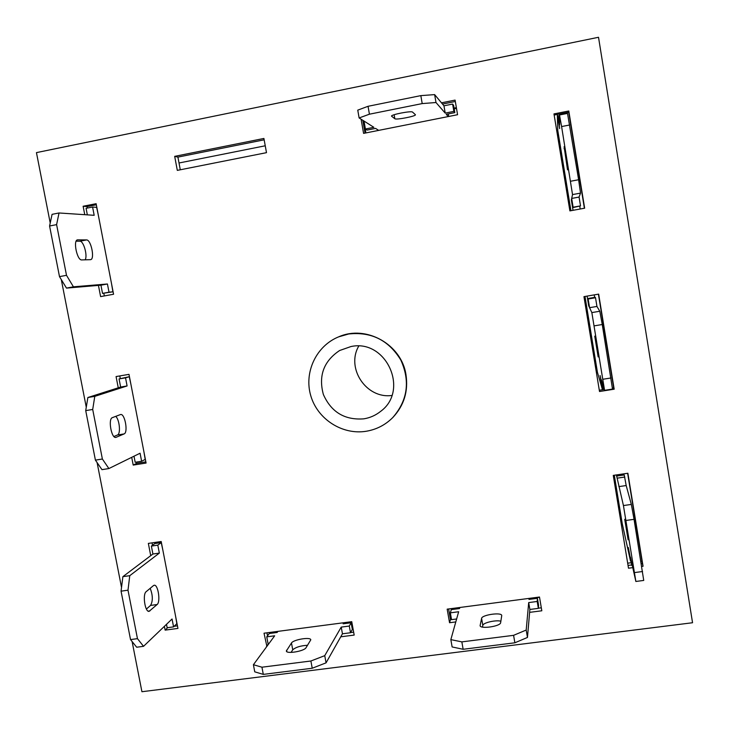 <?xml version="1.0" encoding="UTF-8"?>
<svg xmlns="http://www.w3.org/2000/svg" width="729" height="729" viewBox="0 0 729 729"><rect width="100%" height="100%" fill="white"/><g stroke="black" fill="none" stroke-linecap="round" stroke-linejoin="round"><path stroke-width="1.09" d="M363.844 418.838C370.031 417.817 375.572 415.375 380.483 411.484C409.707 390.489 386.224 338.73 350.931 346.557L339.614 350.521C323.722 361.147 318.309 375.799 323.366 394.489C331.267 412.177 344.753 420.296 363.844 418.838M366.076 431.286C376.428 429.563 385.331 424.989 392.776 417.553C407.657 400.394 410.336 381.231 400.832 360.071C388.739 340.243 371.353 331.549 348.681 333.982L338.675 336.844C316.213 345.883 303.811 372.373 310.773 395.738C317.498 419.157 342.238 435.131 366.076 431.286M456.363 107.646L454.076 108.102M364.855 125.907L363.826 126.117M265.247 145.791L179.015 162.995M627.678 563.189L631.186 562.715M640.909 561.412L641.985 561.266M358.741 346.102C345.783 368.282 366.395 399.036 391.837 395.473M392.776 417.553L392.895 417.444C404.057 405.47 408.422 391.227 405.98 374.724C401.551 344.434 366.213 324.624 338.821 336.78L338.675 336.844M529.628 612.36L541.82 610.784L539.487 597.024L447.169 609.152L449.556 622.73L455.798 621.919M174.687 156.352L177.311 170.376L266.495 152.662L263.907 138.455L174.687 156.352L177.912 157.109L180.282 169.784M164.399 626.329L165.137 630.129L177.94 628.416L161.2 541.519L148.352 543.406L150.73 555.671M98.442 285.394L100.611 296.612L113.569 294.252L96.119 203.701L83.124 206.252L84.755 214.681M641.73 566.442L643.051 566.26L627.879 473.249L613.271 475.39L628.498 568.21L632.781 567.636M132.113 641.538L141.927 691.721L692.55 622.739L598.518 37.279L36.45 152.616L50.219 223.01M61.291 279.572L86.277 407.256M97.094 462.569L121.524 587.446M599.511 391.509L614.173 389.195L598.664 294.124L583.956 296.639L599.511 391.509M131.703 457.338L133.207 465.084L146.082 463.052L128.997 374.36L116.075 376.565L118.253 387.801M340.744 636.809L354.185 635.077L351.743 621.682L264.026 633.2L266.896 646.377M569.887 210.891L584.649 208.193L568.793 110.999L553.976 113.906L569.887 210.891M361.083 119.201L363.58 133.38L457.566 114.717L455.087 100.101L441.482 102.825M448.617 608.961L450.486 619.595L451.506 619.468M538.376 608.186L541.319 607.804M264.162 139.822L177.912 157.109M152.042 542.859L152.507 545.265M174.195 626.257L177.448 625.828M96.328 204.758L87.061 206.58L87.343 208.047M103.81 293.249L104.329 295.938M628.043 565.44L631.679 564.957M641.283 563.672L642.349 563.526L627.633 473.285M599.302 390.234L604.305 389.441M612.378 388.165L613.709 387.956L598.409 294.17M119.784 375.927L120.294 378.57M136.432 462.077L136.669 463.307L145.855 461.858M266.951 632.818L267.516 635.843M350.613 632.562L353.656 632.171M584.394 208.248L568.729 112.193L554.168 115.045M362.805 120.285L365.047 133.088M455.324 101.504L442.521 104.065M643.051 566.26L642.349 563.526M614.173 389.195L613.709 387.956M83.124 206.252L87.061 206.58M133.207 465.084L136.669 463.307M165.137 630.129L167.67 627.66M266.495 646.423L268.746 643.37M568.793 110.999L568.729 112.193M449.556 622.73L450.486 619.595M573.04 210.317L571.345 199.937L571.582 198.871L573.112 207.227L571.673 198.434L572.529 194.588L561.594 126.554L559.498 114.972L559.617 124.777L558.159 115.893L559.662 128.623L557.33 114.426L557.767 130.4L570.935 210.699M567.526 169.857L564.118 146.693L567.526 169.857M564.674 113.961L564.519 113.013M573.003 207.583L580.512 205.87L579.072 197.067L580.521 193.112L578.626 179.744L567.517 113.405L559.498 114.972M580.202 209.013L579.765 206.343M573.112 207.227L580.512 205.87M571.673 198.434L579.072 197.067M572.529 194.588L580.521 193.112M570.552 181.248L578.626 179.744M561.594 126.554L569.686 124.987M558.159 115.893L559.508 115.638M584.995 296.457L597.416 372.227L602.391 389.459L600.113 375.563L602.783 388.329L601.37 379.727L604.569 390.325L591.848 312.586L589.57 307.684L588.148 298.999L589.314 307.128L588.677 305.761L587.1 296.102M598.163 356.918L594.746 336.151L598.163 356.918L598.627 356.846M594.636 297.368L594.235 294.881M604.569 390.325L612.506 389.067L602.254 324.523L599.803 311.247L596.942 306.444L595.52 297.742L595.201 297.277L587.902 298.516M602.391 389.459L604.223 389.168M602.783 388.329L603.913 388.147M602.956 379.253L610.975 377.977M594.217 325.863L602.254 324.523M591.848 312.586L599.803 311.247M589.57 307.684L596.942 306.444M588.148 298.999L595.52 297.742M277.922 631.378L277.12 632.471L269.283 633.501L266.759 636.836L274.669 635.806L253.41 664.72L261.948 667.199L310.891 661.003L324.742 655.653L341.227 627.104L349.3 626.047L351.132 622.757L343.122 623.805L343.751 622.73M291.472 643.005L286.36 650.988C286.269 654.25 304.285 651.243 306.043 647.698L310.782 639.834C310.809 636.699 293.377 639.57 291.472 643.005L292.748 649.831L291.035 652.4M348.48 623.104L348.918 622.329L351.797 621.946M253.41 664.72L254.749 671.837L263.297 674.389L312.231 668.238L326.063 662.843L342.448 633.802L350.512 632.754L352.335 629.409L351.132 622.757M266.759 636.836L267.999 643.461L269.147 643.315M271.425 632.234L277.703 631.679M307.583 645.265C300.558 645.712 295.609 647.234 292.748 649.831M261.948 667.199L263.297 674.389M310.891 661.003L312.231 668.238M324.742 655.653L326.063 662.843M341.227 627.104L342.448 633.802M349.3 626.047L350.512 632.754M175.498 615.704L176.846 623.65L173.575 626.876L167.151 627.733L166.494 624.325M173.575 626.876L172.053 619.003L143.54 646.322L136.678 647.224L130.537 639.579L121.06 591.164L122.882 576.657L152.908 554.022L151.377 546.085L154.849 543.542L161.237 542.613L162.904 550.368M150.192 588.312C152.89 595.347 153.008 601.051 150.548 605.425L146.411 609.052M143.54 646.322L137.462 638.659L127.994 590.189L129.762 575.682L159.341 553.092L157.81 545.146L161.237 542.613M153.464 585.597L154.156 585.259C158.047 584.12 160.781 601.826 157.127 604.523L149.126 611.321C145.08 612.542 142.337 594.235 146.174 591.666L153.464 585.597M130.537 639.579L137.462 638.659M121.06 591.164L127.994 590.189M122.882 576.657L129.762 575.682M152.908 554.022L159.341 553.092M151.377 546.085L157.81 545.146M143.832 451.369L145.208 459.416L141.626 461.257L135.175 462.277L133.999 456.208M141.626 461.257L140.077 453.219L108.876 468.556L101.969 469.649L95.408 460.127L85.721 410.618L87.872 397.515L120.631 387.044L119.064 378.943L129.27 376.711L130.992 384.693M115.738 416.359C119.556 419.603 120.905 434.001 117.469 435.003L113.934 436.507M108.876 468.556L102.379 459.015L92.701 409.461L94.788 396.348L127.092 385.951L125.534 377.841L129.27 376.711M120.349 414.601L120.595 414.528C124.887 413.307 128.359 432.598 124.094 433.928L115.884 437.409C111.428 438.73 107.892 418.783 112.384 417.635L120.349 414.601M95.408 460.127L102.379 459.015M85.721 410.618L92.701 409.461M87.872 397.515L94.788 396.348M120.631 387.044L127.092 385.951M119.064 378.943L125.534 377.841M111.528 283.645L112.913 291.8L102.525 293.377L100.939 285.185L66.494 288.101L59.496 276.628L49.581 225.999L52.078 214.335L59.031 212.977L94.178 215.31L92.583 207.027L96.647 207.364L98.415 215.584M87.343 214.855L86.077 208.303L92.583 207.027M76.162 241.171L79.862 241.208C83.58 240.798 87.799 255.697 85.165 259.825M112.913 291.8L109.013 292.192L107.427 283.991L73.429 286.816L66.503 275.316L56.607 224.632L59.031 212.977M86.523 239.932C91.061 239.54 95.089 259.324 90.551 259.661L81.757 259.925C77.092 260.608 72.827 240.16 77.575 239.841L86.523 239.932L79.862 241.208M102.525 293.377L109.013 292.192M100.939 285.185L107.427 283.991M66.494 288.101L73.429 286.816M59.496 276.628L66.503 275.316M49.581 225.999L56.607 224.632M614.31 475.235L622.229 523.559L630.512 561.102L628.289 547.497L631.806 565.504L630.421 557.084L635.861 581.469L623.432 505.552L616.397 474.934M628.116 539.806L624.717 519.285L628.116 539.806L628.617 539.733M623.669 475.035L623.486 473.896M635.861 581.469L643.734 580.43L634.048 519.33L631.332 504.432L626.193 485.55L624.224 474.953L616.98 476.01M631.806 565.504L632.289 565.44M634.604 572.575L642.559 571.518M626.074 520.442L634.048 519.33M623.432 505.552L631.332 504.432M618.875 486.608L626.193 485.55M617.49 478.106L624.808 477.039M539.533 597.297L530.821 598.445L530.758 599.192M529.081 598.391L528.99 599.42L537.41 598.318L538.567 605.152L538.366 608.36L529.874 609.462L527.468 637.447L514.865 642.796L463.143 649.284L452.126 646.951L450.841 639.625L458.65 611.74L450.34 612.834L451.306 609.617L459.552 608.533L459.844 607.485M456.627 618.976L451.533 619.632L450.34 612.834M459.771 607.776L449.401 608.852M482.47 627.086L482.817 625.409C482.981 622.766 495.747 619.787 500.878 621.19M537.41 598.318L537.191 601.471L528.698 602.582L526.201 630.047L513.59 635.333L461.849 641.885L450.841 639.625M481.596 618.392C481.878 614.829 501.67 611.995 501.743 615.522L500.641 622.675C500.577 626.375 480.101 629.318 480.11 625.646L481.596 618.392L482.817 625.409M538.366 608.36L537.191 601.471M529.874 609.462L528.698 602.582M527.468 637.447L526.201 630.047M514.865 642.796L513.59 635.333M463.143 649.284L461.849 641.885M365.849 132.933L364.992 126.673M378.688 130.382L375.563 128.395L367.17 130.063L365.402 129.006L364.136 121.779L364.91 121.625M365.402 129.006L373.868 127.32L359.124 117.952L357.757 110.143L368.045 106.297L420.833 95.627L434.639 94.615L443.961 105.805L452.618 104.074L453.611 105.368L454.841 112.621L446.266 114.335L448.217 116.576M454.213 108.885L456.5 108.421M359.124 117.952L369.421 114.198L422.2 103.591L435.988 102.516L445.209 113.113L453.866 111.391L454.841 112.621M415.348 114.635L415.421 114.745C416.223 116.203 395.993 120.112 394.826 118.736L391.537 116.157C390.616 114.653 411.575 110.608 412.55 112.102L415.348 114.635M368.045 106.297L369.421 114.198M420.833 95.627L422.2 103.591M434.639 94.615L435.988 102.516M443.961 105.805L445.209 113.113M452.618 104.074L453.866 111.391M448.262 113.934L448.69 116.485M564.055 148.643L564.51 148.552M286.588 650.195L286.871 651.68M150.548 605.425L157.127 604.523M148.215 611.157L149.91 610.92M117.469 435.003L124.094 433.928M115.519 437.427L116.203 437.318M77.292 239.923L77.848 239.814M480.238 625.983L480.119 625.318M394.134 114.745L394.826 118.736"/></g></svg>
